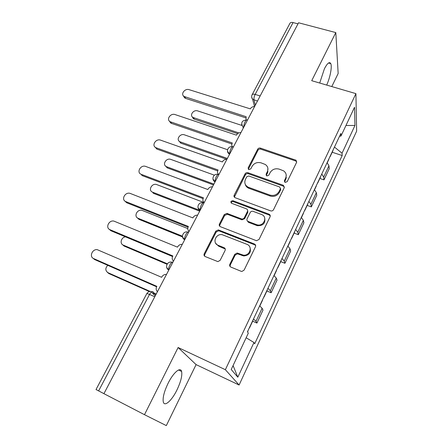 <?xml version="1.0" encoding="UTF-8"?>
<svg xmlns="http://www.w3.org/2000/svg" width="448" height="448" viewBox="0 0 448 448"><rect width="100%" height="100%" fill="white"/><g stroke="black" fill="none" stroke-linecap="round" stroke-linejoin="round"><path stroke-width="0.67" d="M285.18 182.426L287.202 181.636L296.576 162.394L296.072 160.255L260.478 148.103C259.269 147.818 258.339 148.182 257.684 149.201L248.125 167.905L248.825 169.618L250.807 168.846L252.05 166.398C254.173 163.089 257.186 161.907 261.083 162.859L265.266 164.466C267.876 166.331 268.559 168.756 267.322 171.741L266.084 174.216L266.823 175.958L268.822 175.174L270.054 172.698C272.171 169.344 275.212 168.151 279.188 169.126L283.584 170.845C286.154 172.754 286.838 175.185 285.634 178.147L284.413 180.656L285.18 182.426M177.016 389.85C180.846 381.702 182.381 375.581 181.614 371.47C180.488 366.503 173.326 372.557 168.045 383.393C164.136 391.642 162.557 397.835 163.302 401.974C164.528 407.226 171.965 400.4 177.016 389.85M326.693 85.081C330.131 77.515 332.237 66.679 330.781 63.627C329.51 61.404 327.393 63.101 324.43 68.718L319.704 83.037M229.841 264.27C229.365 265.524 229.706 266.459 230.866 267.081L241.091 271.275L241.92 271.443L244.104 270.11L255.483 246.753C255.937 245.521 255.578 244.602 254.408 244.003L218.344 229.897L215.796 231.134L204.215 253.792C203.734 255.018 204.053 255.931 205.173 256.536L217.896 261.621L220.158 260.31L225.109 250.432C225.585 249.206 225.249 248.293 224.106 247.694L218.148 245.302C211.932 243.113 215.802 233.268 222.253 234.718L246.87 244.294C252.98 246.355 249.917 256.054 243.387 255.158L237.149 253.014L234.774 254.318L229.841 264.27L230.238 265.054L230.082 266.51M225.361 369.695L178.114 347.514L144.48 414.686L103.925 393.669L298.558 22.77L335.81 32.581L311.713 80.696L355.919 93.632L225.361 369.695L239.098 385.017L356.636 131.163L355.919 93.632M270.598 210.851L270.609 210.851C271.88 211.182 272.849 210.801 273.526 209.709L284.228 187.734L283.455 185.338L247.923 172.721C246.708 172.418 245.762 172.788 245.095 173.83L234.181 195.177C233.733 196.325 234.063 197.176 235.172 197.719L270.598 210.851M270.071 216.798L259.039 239.445L256.491 240.716L220.399 226.688C219.279 226.111 218.954 225.232 219.425 224.045L224.263 214.575L226.968 213.388L241.606 218.943C242.794 219.167 243.695 218.764 244.317 217.745L247.464 211.45C247.912 210.269 247.57 209.401 246.434 208.846L231.638 203.302C230.339 201.813 230.77 200.95 232.921 200.71L268.985 214.155C270.15 214.721 270.508 215.6 270.071 216.798M331.783 86.57L338.162 73.5L335.81 32.581M144.48 414.686L166.32 425.6L196.084 364.61L239.098 385.017M103.93 393.658L96.018 389.542L146.754 293.714C146.916 293.462 147.846 293.703 149.537 294.442L98.61 390.902M252.14 94.702L289.923 23.341C290.416 22.462 291.463 22.204 293.07 22.574L255.147 94.41C254.122 96.561 253.736 98.42 253.994 100.005L255.326 105.151M297.982 23.867L293.07 22.574M321.759 174.026L323.669 177.061L328.961 165.777L327.096 162.691M328.961 165.777L329.246 168.666L323.999 179.872L319.872 178.455M323.669 177.061L323.999 179.872M286.238 178.175L285.712 177.99M267.982 171.786L267.4 171.584M307.188 205.391L311.343 206.892L316.742 195.367L316.35 192.662L314.378 189.7M308.885 201.359L310.906 204.266L311.343 206.892M294.14 233.106L298.329 234.69L303.878 222.83L303.374 220.315L301.291 217.487M295.641 229.488L297.774 232.254L298.329 234.69M280.717 261.621L284.928 263.295L290.646 251.087L290.024 248.774L287.818 246.092M281.999 258.451L284.256 261.066L284.928 263.295M266.896 290.982L271.141 292.746L277.021 280.179L276.276 278.079L273.946 275.554M267.954 288.282L270.334 290.741L271.141 292.746M252.661 321.216L256.934 323.075L262.993 310.134L262.114 308.263L259.655 305.9M253.478 319.015L255.993 321.311L256.934 323.075M339.506 136.332L341.018 135.99L354.536 107.24L354.956 125.474L342.042 153.227L334.46 147.056M246.154 337.736L253.954 342.518L254.705 343.75L342.177 155.518L342.042 153.227M253.954 342.518L237.815 377.194L231.218 369.505L248.298 333.178L247.464 331.794L340.866 133.454L341.018 135.99M178.114 347.514L196.084 364.61M332.209 152.253L342.177 155.518M248.623 187.365L248.282 188.037M354.956 125.474L345.957 125.485M233.078 365.551L237.815 377.194M284.53 181.961L285.863 179.144L286.199 174.899M267.882 168.258L267.602 172.743L266.246 175.577M296.744 161.846L295.658 160.972L260.77 149.156C259.566 148.87 258.636 149.234 257.981 150.248L248.321 169.305M284.418 187.023L283.36 186.172L248.254 173.718C247.038 173.415 246.098 173.785 245.431 174.826L234.343 197.131M280.448 188.765L279.681 186.984L248.758 175.98L246.77 176.758L245.442 179.368C244.065 182.784 245 185.399 248.242 187.208L269.87 195.059C273.902 196.095 276.993 194.886 279.138 191.442L280.448 188.765L280.689 189.739L280.56 188.412M245.274 184.346C245.739 186.082 246.842 187.359 248.578 188.177L249.01 188.35L248.679 187.387M280.689 189.739L279.384 192.405C277.245 195.843 274.165 197.047 270.138 196.011L249.01 188.35M247.671 210.426L247.806 212.358L244.67 218.635L241.959 219.834L227.366 214.29L224.666 215.471L219.845 224.918L219.649 226.167M270.273 215.874L269.265 215.062L233.302 201.639C232.126 201.443 231.414 201.902 231.174 203.017M256.435 224.61L257.034 224.801C263.771 226.862 268.072 216.619 261.43 214.458L253.053 211.322C251.826 211.042 250.88 211.428 250.225 212.486L247.083 218.792C246.63 219.985 246.977 220.864 248.119 221.441L256.435 224.61L256.754 225.49L257.348 225.68C263.038 225.848 265.496 223.334 264.734 218.154M247.223 220.763L248.461 222.326L248.119 221.441M256.754 225.49L248.461 222.326M250.04 247.638C251.278 252.571 249.178 255.349 243.751 255.959L237.524 253.826L235.161 255.125L230.238 265.054M215.729 243.348L218.579 246.126L218.148 245.302M225.288 249.054L218.579 246.126M255.674 245.577L254.733 244.838L218.77 230.754L216.233 231.991L204.686 254.587L204.529 256.11M328.849 158.967L328.742 159.617M241.825 125.423L197.708 110.914C193.648 109.357 189.314 115.114 192.842 117.404L238.812 132.916M330.193 156.111L329.706 157.153M333.032 150.091L332.914 150.752M237.602 133.65L194.37 119.196L193.385 118.692L192.136 116.71M254.598 106.54C252.661 106.546 251.227 107.318 250.292 108.864L189.168 89.69C184.923 88.11 180.342 94.102 184.022 96.443L246.154 116.715L245.986 119.918M245.7 117.841L185.651 98.386L184.621 97.871L183.322 95.777M285.942 177.408L286.373 177.615M316.31 185.59L316.226 186.194M227.556 149.727L184.436 134.842C180.141 133.134 175.756 139.569 179.788 141.708L227.36 158.446M317.694 182.655L317.246 183.607M320.611 176.462L320.516 177.083M226.744 159.281L181.048 143.248L178.87 140.913M303.414 212.979L303.358 213.534M214.385 175.185L170.822 159.41C166.258 157.528 161.862 164.73 166.432 166.645L213.898 184.1M304.836 209.955L304.427 210.823M307.838 203.582L307.77 204.159M213.478 184.901L167.378 167.938L165.273 165.777M240.957 132.541C238.997 132.524 237.541 133.314 236.583 134.898L236.449 135.156L175.09 114.576C170.593 112.834 165.956 119.538 170.167 121.727L232.327 142.974L232.193 143.231C231.566 144.53 231.661 145.718 232.467 146.81M231.89 144.004L171.522 123.407L170.822 123.094L169.238 120.949M226.918 159.286C224.946 159.253 223.462 160.054 222.477 161.689L222.342 161.946L160.625 140.157C155.854 138.23 151.189 145.74 155.96 147.7L218.103 169.999L217.963 170.262C217.246 171.797 217.437 173.152 218.534 174.328M218.249 174.345L218.109 173.824M217.689 170.923L156.996 149.122L154.784 146.843M290.147 241.158L290.114 241.657M204.182 202.614L156.839 184.626C152.057 182.582 147.65 190.473 152.645 192.192L200.066 210.465L197.988 207.53M291.609 238.045L291.245 238.818M294.694 231.493L294.655 232.014M199.696 211.17L153.345 193.29L152.645 192.192M276.483 270.166L276.483 270.614M187.757 228.57L142.089 210.392C137.273 208.802 133.381 216.591 138.169 218.299L182.459 236.191M277.99 266.963L277.676 267.63M281.17 260.215L281.159 260.68M182.571 236.975L138.925 219.324L137.049 217.594M262.416 300.037L262.444 300.429M125.535 236.863C121.167 237.21 119.392 243.695 123.301 245.123L167.356 263.788M263.967 296.738L263.704 297.304M267.243 289.789L267.26 290.198M167.042 264.27L124.113 246.07L122.41 244.591M212.475 186.81C210.482 186.76 208.981 187.578 207.967 189.258L207.827 189.526L145.751 166.454C140.75 164.354 136.058 172.592 141.288 174.345L203.465 197.809L203.319 198.083C202.513 199.858 202.804 201.365 204.193 202.591M203.084 198.626L142.061 175.566L141.288 174.345M197.602 215.152C195.591 215.079 194.062 215.908 193.026 217.638L192.881 217.913L130.049 193.362C125.003 191.727 120.842 199.87 125.86 201.622L188.384 226.447L188.238 226.727C187.404 228.558 187.684 230.115 189.073 231.403M188.048 227.147L126.706 202.759L124.729 200.922M182.286 244.339C180.253 244.25 178.702 245.095 177.632 246.87L177.486 247.156L113.854 221.077C108.814 219.934 105.19 227.937 109.99 229.69L172.855 255.948L172.704 256.239C171.842 258.126 172.105 259.745 173.499 261.089M172.564 256.525L110.897 230.742L109.099 229.169M247.923 330.82L247.985 331.15M107.75 265.317C105.118 268.229 105.207 270.687 108.013 272.698L150.214 291.441M154.28 293.25L156.178 294.09M249.519 327.421L249.312 327.869M252.896 320.258L252.946 320.606M155.971 294.487L152.365 292.886M149.447 291.586L108.892 273.566L107.402 272.356M166.505 274.417L166.079 274.389C164.192 274.45 162.758 275.318 161.773 276.998L161.622 277.29L97.194 249.642C92.21 248.97 89.057 256.827 93.649 258.58L156.85 286.356L156.694 286.653C155.803 288.596 156.05 290.276 157.444 291.682M156.615 286.804L94.629 259.543L93.05 258.25M155.764 294.885L152.936 291.771C152.051 291.172 150.92 292.062 149.537 294.442L154.773 296.778M257.46 101.086L252.594 99.21L251.653 97.014M270.334 290.741L276.276 278.079M284.256 261.066L290.024 248.774M297.774 232.254L303.374 220.315M310.906 204.266L316.35 192.662M255.993 321.311L262.114 308.263M247.402 120.26C246.501 118.238 243.37 124.191 243.88 126.969M243.729 127.254L242.878 126.778L241.612 124.292M233.358 147.017C232.361 145.135 229.135 151.262 229.734 153.922M218.904 174.563C217.801 172.822 214.48 179.133 215.174 181.67M204.019 202.927C202.804 201.342 199.382 207.844 200.178 210.246M188.686 232.148C187.348 230.731 183.826 237.434 184.727 239.691M172.883 262.265C171.422 261.027 167.782 267.938 168.801 270.043M229.594 154.185L227.489 151.211M218.058 174.412C213.522 173.102 210.851 179.698 215.051 181.905L212.951 178.948M184.626 239.882L182.577 237.003M168.711 270.206L166.701 267.422M260.154 95.962L255.147 94.41C253.506 93.957 252.482 94.091 252.073 94.83C251.356 96.37 251.535 97.826 252.594 99.21L254.52 106.54M152.298 291.547L152.936 291.771M285.863 179.144L285.634 178.147M266.364 175.213L266.084 174.216M267.602 172.743L267.322 171.741M248.45 168.907L248.125 167.905M257.981 150.248L257.684 149.201M260.77 149.156L260.478 148.103M295.658 160.972L295.462 159.93M284.642 181.642L284.413 180.656M234.556 196.118L234.181 195.177M245.431 174.826L245.095 173.83M248.254 173.718L247.923 172.721M283.36 186.172L283.13 185.192M270.138 196.011L269.87 195.059M279.384 192.405L279.138 191.442M219.845 224.918L219.425 224.045M224.666 215.471L224.263 214.575M227.55 214.346L227.153 213.45M241.763 219.772L241.405 218.882M244.67 218.635L244.317 217.745M247.806 212.358L247.464 211.45M233.33 201.65L232.954 200.721M269.265 215.062L268.985 214.155M235.161 255.125L234.774 254.318M238.123 253.971L237.748 253.165M242.088 255.562L241.718 254.755M224.521 248.511L224.106 247.694M204.686 254.587L204.215 253.792M216.233 231.991L215.796 231.134M219.134 230.86L218.708 230.003M254.733 244.838L254.408 244.003M194.37 119.196L193.833 117.902M185.058 96.958L185.651 98.386M181.048 143.248L180.46 142.022M167.378 167.938L166.734 166.774M170.867 122.046L171.522 123.407M156.285 147.834L156.996 149.122M138.925 219.324L138.169 218.299M124.113 246.07L123.301 245.123M125.86 201.622L126.706 202.759M109.99 229.69L110.897 230.742M108.892 273.566L108.013 272.698M93.649 258.58L94.629 259.543M181.614 371.47L178.556 369.998M330.781 63.627L328.53 62.994M246.534 120.002C241.858 120.439 240.643 122.696 242.878 126.778L243.281 128.106M232.501 146.815C228.29 145.65 225.534 151.542 229.169 153.978L229.387 154.582M203.202 202.826C198.582 201.432 195.798 208.152 200.094 210.403M187.908 232.086C183.198 230.597 180.286 237.468 184.682 239.775M171.679 262.136C167.009 261.1 164.522 267.837 168.79 270.054M151.032 291.43C149.15 291.374 147.734 292.118 146.782 293.67M151.491 291.928L155.193 295.971M296.262 161.291L296.072 160.255M283.685 186.318L283.455 185.338M248.578 188.177L248.242 187.208M227.366 214.29L226.968 213.388M241.959 219.834L241.606 218.943M233.302 201.639L232.921 200.71M257.348 225.68L257.034 224.801M237.524 253.826L237.149 253.014M243.751 255.959L243.387 255.158M218.77 230.754L218.344 229.897M328.798 159.499L327.23 162.826M332.97 150.634L330.137 156.643M193.385 118.692L192.842 117.404M184.022 96.443L184.621 97.871M316.277 186.088L314.518 189.829M320.572 176.971L317.66 183.154M180.382 142.94L179.788 141.708M303.402 213.433L301.437 217.616M307.821 204.058L304.825 210.414M167.076 167.81L166.432 166.645M170.167 121.727L170.822 123.094M155.96 147.7L156.677 148.994M290.153 241.573L287.969 246.215M294.7 231.924L291.614 238.465M276.517 270.536L274.103 275.671M281.193 260.602L278.023 267.338M262.472 300.367L259.818 306.018M267.294 290.136L264.023 297.074M248.007 331.1L247.582 331.996M252.969 320.555L249.603 327.706"/></g></svg>

